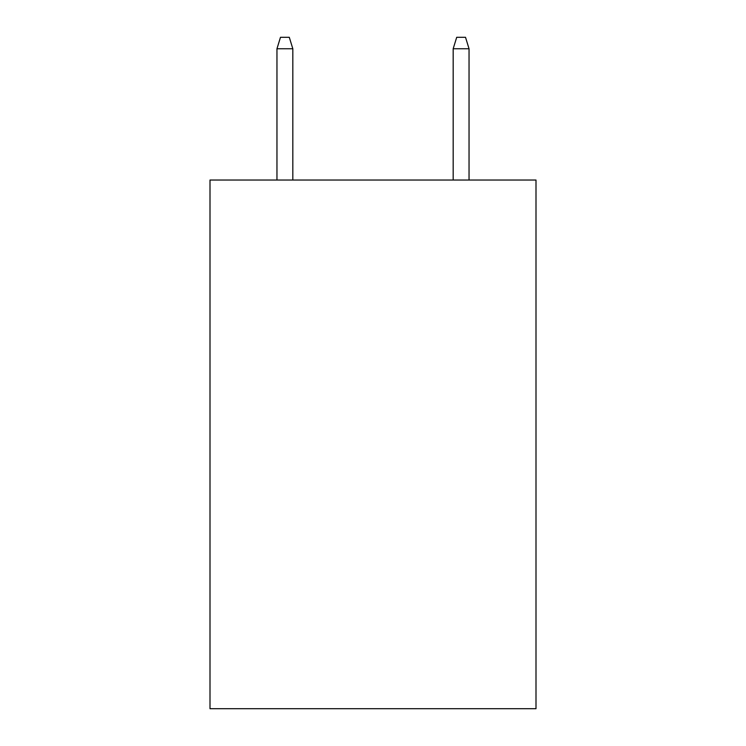 <?xml version="1.0" encoding="UTF-8"?>
<svg xmlns="http://www.w3.org/2000/svg" width="746" height="746" viewBox="0 0 746 746"><rect width="100%" height="100%" fill="white"/><g stroke="black" fill="none" stroke-linecap="round" stroke-linejoin="round"><path stroke-width="1.12" d="M536.001 180.038L536.001 708.7L209.999 708.7L209.999 180.038L536.001 180.038M292.824 180.038L292.824 48.751L276.962 48.751L276.962 180.038M276.962 48.751L280.487 37.3L289.299 37.3L292.824 48.751M453.176 48.751L456.701 37.3L465.513 37.3L469.038 48.751L453.176 48.751L453.176 180.038M469.038 48.751L469.038 180.038"/></g></svg>
